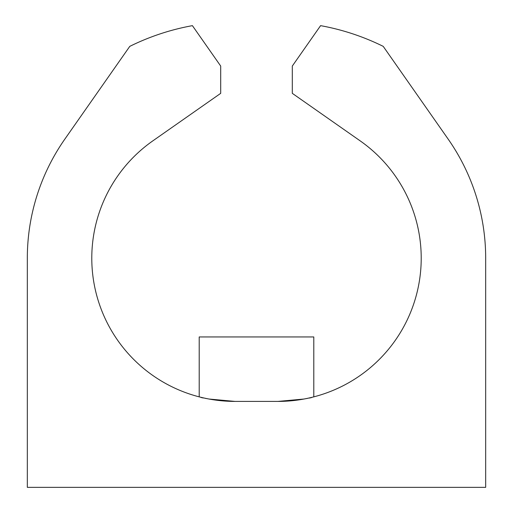 <?xml version="1.0" encoding="UTF-8"?>
<svg xmlns="http://www.w3.org/2000/svg" width="513" height="513" viewBox="0 0 513 513"><rect width="100%" height="100%" fill="white"/><g stroke="black" fill="none" stroke-linecap="round" stroke-linejoin="round"><path stroke-width="0.38" stroke-dasharray="2.56 1.92" d="M313.796 336.951L199.204 336.951M235.012 401.41L277.988 401.41A143.236 143.236 0 0 0 360.139 140.844L292.307 93.347L292.307 66.049L320.593 25.65A236.339 236.339 0 0 1 383.224 46.369L448.112 139.049A207.688 207.688 0 0 1 485.676 258.174L485.676 487.35L27.324 487.35L27.324 258.174A207.688 207.688 0 0 1 64.888 139.049L129.776 46.369A236.339 236.339 0 0 1 192.407 25.65L220.693 66.049L220.693 93.347L152.861 140.844A143.236 143.236 0 0 0 235.012 401.41L277.988 401.41L235.012 401.41C212.299 399.768 200.359 398.255 199.204 396.863L209.067 399.037M277.988 401.41C300.701 399.768 312.641 398.255 313.796 396.863L303.933 399.037"/><path stroke-width="0.77" d="M199.204 396.863L199.204 336.951L313.796 336.951L313.796 396.863M209.067 399.037L235.012 401.41A143.236 143.236 0 0 1 152.861 140.844L220.693 93.347L220.693 66.049L192.407 25.65A236.339 236.339 0 0 0 129.776 46.369L64.888 139.049A207.688 207.688 0 0 0 27.324 258.174L27.324 487.35L485.676 487.35L485.676 258.174A207.688 207.688 0 0 0 448.112 139.049L383.224 46.369A236.339 236.339 0 0 0 320.593 25.65L292.307 66.049L292.307 93.347L360.139 140.844A143.236 143.236 0 0 1 277.988 401.41L303.933 399.037M235.012 401.41L277.988 401.41"/></g></svg>

